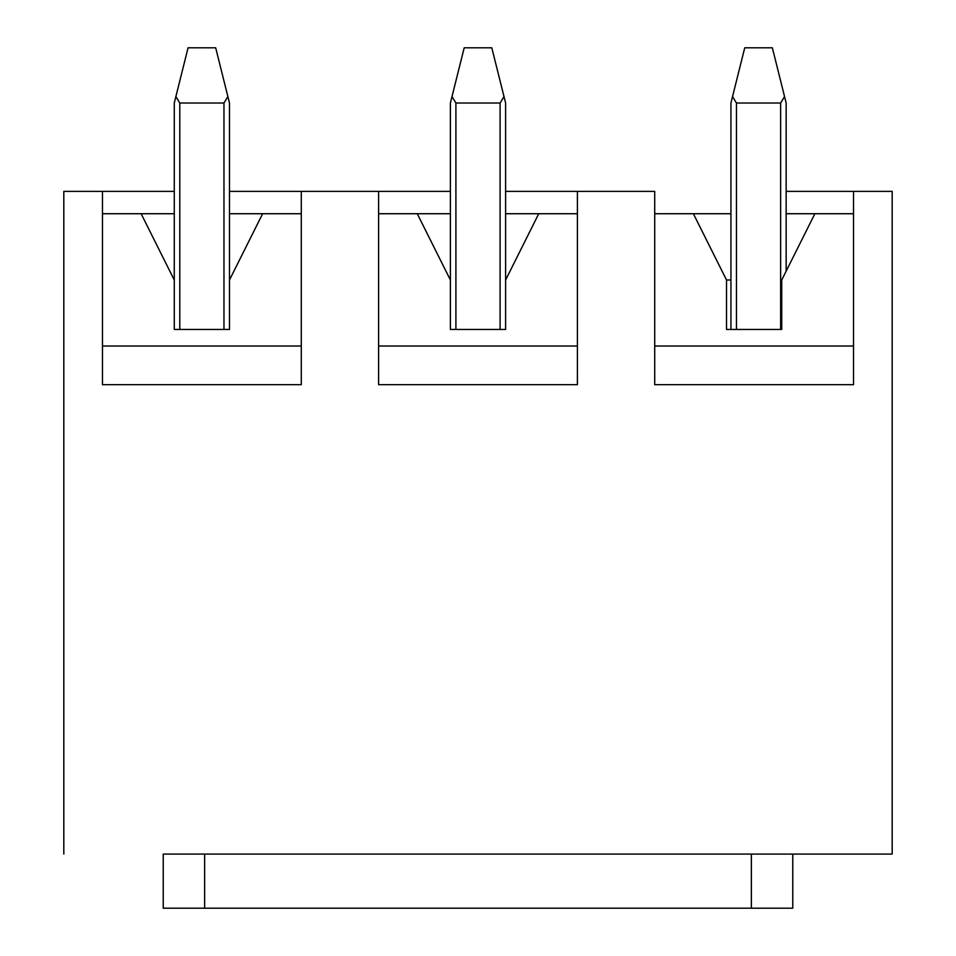 <?xml version="1.0" encoding="UTF-8"?>
<svg xmlns="http://www.w3.org/2000/svg" width="956" height="956" viewBox="0 0 956 956"><rect width="100%" height="100%" fill="white"/><g stroke="black" fill="none" stroke-linecap="round" stroke-linejoin="round"><path stroke-width="1.43" d="M654.717 191.379L577.4 191.379L654.717 191.379L654.717 384.671L654.717 191.379M786.155 191.379L892.187 191.379L892.187 854.078L792.775 854.078L892.187 854.078L892.187 191.379L853.529 191.379L853.529 384.671L654.717 384.671L853.529 384.671L853.529 191.379L786.155 191.379M63.813 191.379L174.267 191.379L63.813 191.379L63.813 854.078L63.813 191.379M229.488 191.379L450.384 191.379L301.283 191.379L301.283 384.671L102.471 384.671L102.471 191.379L102.471 384.671L301.283 384.671L301.283 191.379L229.488 191.379M505.616 191.379L577.4 191.379L577.4 384.671L378.6 384.671L378.6 191.379L378.6 384.671L577.4 384.671L577.4 191.379L505.616 191.379M730.934 280L726.512 280L726.512 329.45L726.512 280L693.375 213.726L654.717 213.726L730.934 213.726L693.375 213.726L726.512 280L730.934 280M781.733 329.45L781.733 280L781.733 329.45L726.512 329.45L781.733 329.45M450.384 280L450.384 329.45L450.384 280L417.258 213.726L378.6 213.726L450.384 213.726L417.258 213.726L450.384 280L450.384 103.021L452.009 96.556L455.904 103.021L455.904 329.45L455.904 103.021L500.096 103.021L455.904 103.021L452.009 96.556L464.198 47.8L491.802 47.8L505.616 103.021L505.616 329.45L505.616 280L538.742 213.726L505.616 280L505.616 103.021L491.802 47.8L464.198 47.8L450.384 103.021L450.384 280M174.267 280L174.267 329.45L174.267 280L141.13 213.726L102.471 213.726L174.267 213.726L141.13 213.726L174.267 280L174.267 103.021L175.88 96.556L179.788 103.021L179.788 329.45L179.788 103.021L223.967 103.021L179.788 103.021L175.88 96.556L188.069 47.8L215.686 47.8L229.488 103.021L229.488 329.45L229.488 280L262.625 213.726L229.488 280L229.488 103.021L215.686 47.8L188.069 47.8L174.267 103.021L174.267 280M163.225 854.078L792.775 854.078L792.775 908.2L751.356 908.2L751.356 854.078L204.644 854.078L204.644 908.2L751.356 908.2L163.225 908.2L163.225 854.078L163.225 908.2L204.644 908.2L204.644 854.078L163.225 854.078M102.471 346.012L301.283 346.012L102.471 346.012M301.283 213.726L262.625 213.726L301.283 213.726M229.488 329.45L174.267 329.45L229.488 329.45M229.488 213.726L262.625 213.726L229.488 213.726M378.6 346.012L577.4 346.012L378.6 346.012M577.4 213.726L538.742 213.726L577.4 213.726M505.616 329.45L450.384 329.45L505.616 329.45M505.616 213.726L538.742 213.726L505.616 213.726M654.717 346.012L853.529 346.012L654.717 346.012M853.529 213.726L814.87 213.726L781.733 280L814.87 213.726L853.529 213.726M786.155 213.726L814.87 213.726L786.155 213.726M223.967 329.45L223.967 103.021L227.875 96.556L223.967 103.021L223.967 329.45M500.096 329.45L500.096 103.021L503.991 96.556L500.096 103.021L500.096 329.45M730.934 329.45L730.934 103.021L732.547 96.556L736.455 103.021L736.455 329.45L736.455 103.021L780.634 103.021L736.455 103.021L732.547 96.556L744.736 47.8L772.352 47.8L786.155 103.021L786.155 271.169L786.155 103.021L772.352 47.8L744.736 47.8L730.934 103.021L730.934 329.45M780.634 329.45L780.634 103.021L784.541 96.556L780.634 103.021L780.634 329.45M751.356 908.2L792.775 908.2L792.775 854.078L751.356 854.078L751.356 908.2"/></g></svg>
